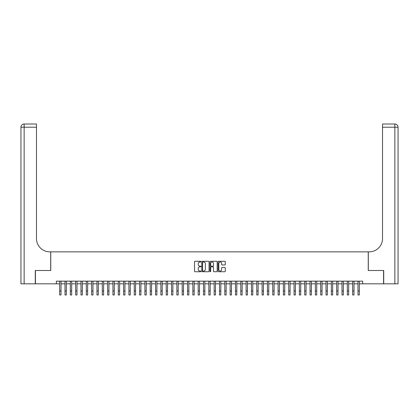 <?xml version="1.0" encoding="UTF-8"?>
<svg xmlns="http://www.w3.org/2000/svg" width="419" height="419" viewBox="0 0 419 419"><rect width="100%" height="100%" fill="white"/><g stroke="black" fill="none" stroke-linecap="round" stroke-linejoin="round"><path stroke-width="0.63" d="M200.979 261.65A0.367 0.367 0 0 0 200.612 261.283L195.055 261.283A0.524 0.524 0 0 0 194.531 261.807L194.531 271.219A0.524 0.524 0 0 0 195.055 271.742L200.612 271.742A0.367 0.367 0 0 0 200.979 271.376A0.367 0.367 0 0 0 200.612 271.009L199.894 271.009A1.671 1.671 0 0 1 198.218 269.338L198.218 268.553A1.671 1.671 0 0 1 199.894 266.877L200.612 266.877A0.367 0.367 0 0 0 200.979 266.51A0.367 0.367 0 0 0 200.612 266.149L199.894 266.149A1.671 1.671 0 0 1 198.218 264.473L198.218 263.687A1.671 1.671 0 0 1 199.894 262.016L200.612 262.016A0.367 0.367 0 0 0 200.979 261.65M224.783 264.97A0.524 0.524 0 0 0 225.302 264.447L225.302 261.807A0.524 0.524 0 0 0 224.783 261.283L218.613 261.283A0.524 0.524 0 0 0 218.09 261.807L218.09 271.219A0.524 0.524 0 0 0 218.613 271.742L224.783 271.742A0.524 0.524 0 0 0 225.302 271.219L225.302 268.029A0.524 0.524 0 0 0 224.783 267.505L222.138 267.505A0.524 0.524 0 0 0 221.62 268.029L221.62 269.611A1.398 1.398 0 0 1 220.221 271.009A1.398 1.398 0 0 1 218.823 269.611L218.823 263.415A1.398 1.398 0 0 1 220.221 262.016A1.398 1.398 0 0 1 221.62 263.415L221.62 264.447A0.524 0.524 0 0 0 222.138 264.97L224.783 264.97M56.35 283.825L35.437 283.825L35.437 270.506L50.757 270.506L50.757 251.861L368.243 251.861L368.243 270.506L383.563 270.506L383.563 283.825L362.65 283.825L362.65 281.159L56.35 281.159L56.35 283.825L59.676 283.825M209.044 261.807A0.524 0.524 0 0 0 208.521 261.283L202.351 261.283A0.524 0.524 0 0 0 201.827 261.807L201.827 271.219A0.524 0.524 0 0 0 202.351 271.742L208.521 271.742A0.524 0.524 0 0 0 209.044 271.219L209.044 261.807M210.479 261.283L216.649 261.283A0.524 0.524 0 0 1 217.173 261.807L217.173 271.219A0.524 0.524 0 0 1 216.649 271.742L214.009 271.742A0.524 0.524 0 0 1 213.486 271.219L213.486 267.401A0.524 0.524 0 0 0 212.962 266.877L211.213 266.877A0.524 0.524 0 0 0 210.689 267.401L210.689 271.376A0.367 0.367 0 0 1 210.322 271.742A0.367 0.367 0 0 1 209.956 271.376L209.956 261.807A0.524 0.524 0 0 1 210.479 261.283M61.012 283.825L65.003 283.825M66.338 283.825L70.329 283.825M71.665 283.825L75.661 283.825M76.991 283.825L80.987 283.825M82.318 283.825L86.314 283.825M87.644 283.825L91.641 283.825M92.971 283.825L96.967 283.825M98.297 283.825L102.294 283.825M103.624 283.825L107.62 283.825M108.95 283.825L112.947 283.825M114.277 283.825L118.273 283.825M119.609 283.825L123.6 283.825M124.935 283.825L128.926 283.825M130.262 283.825L134.258 283.825M135.588 283.825L139.585 283.825M140.915 283.825L144.911 283.825M146.241 283.825L150.238 283.825M151.568 283.825L155.564 283.825M156.895 283.825L160.891 283.825M162.221 283.825L166.217 283.825M167.548 283.825L171.544 283.825M172.874 283.825L176.87 283.825M178.206 283.825L182.197 283.825M183.532 283.825L187.523 283.825M188.859 283.825L192.855 283.825M194.186 283.825L198.182 283.825M199.512 283.825L203.508 283.825M204.839 283.825L208.835 283.825M210.165 283.825L214.161 283.825M215.492 283.825L219.488 283.825M220.818 283.825L224.814 283.825M226.145 283.825L230.141 283.825M231.477 283.825L235.468 283.825M236.803 283.825L240.794 283.825M242.13 283.825L246.126 283.825M247.456 283.825L251.452 283.825M252.783 283.825L256.779 283.825M258.109 283.825L262.105 283.825M263.436 283.825L267.432 283.825M268.762 283.825L272.759 283.825M274.089 283.825L278.085 283.825M279.415 283.825L283.412 283.825M284.742 283.825L288.738 283.825M290.074 283.825L294.065 283.825M295.4 283.825L299.391 283.825M300.727 283.825L304.723 283.825M306.053 283.825L310.05 283.825M311.38 283.825L315.376 283.825M316.706 283.825L320.703 283.825M322.033 283.825L326.029 283.825M327.359 283.825L331.356 283.825M332.686 283.825L336.682 283.825M338.013 283.825L342.009 283.825M343.339 283.825L347.335 283.825M348.671 283.825L352.662 283.825M353.997 283.825L357.988 283.825M359.324 283.825L362.65 283.825M202.927 262.016A0.367 0.367 0 0 0 202.56 262.383L202.56 270.643A0.367 0.367 0 0 0 202.927 271.009L203.681 271.009A1.671 1.671 0 0 0 205.357 269.338L205.357 263.687A1.671 1.671 0 0 0 203.681 262.016L202.927 262.016M213.486 263.441A1.398 1.398 0 0 0 212.087 262.043A1.398 1.398 0 0 0 210.689 263.441L210.689 265.625A0.524 0.524 0 0 0 211.213 266.149L212.962 266.149A0.524 0.524 0 0 0 213.486 265.625L213.486 263.441M59.676 290.99L61.012 290.99L61.012 294.986L59.676 294.986L59.676 281.159M61.012 290.99L61.012 281.159M35.28 270.506L50.699 270.506L50.699 251.861L49.798 251.861A13.319 13.319 0 0 1 36.479 238.547L36.479 127.208L24.145 127.208L24.145 283.825L35.28 283.825L35.28 270.506M24.145 283.825L20.95 283.825L20.95 127.208A3.195 3.195 0 0 1 24.145 124.014L36.479 124.014L36.479 127.208M36.479 124.014L24.145 124.014A3.195 3.195 0 0 0 20.95 127.208L24.145 127.208L24.145 124.014M49.798 251.861A13.319 13.319 0 0 1 36.479 238.547M383.72 270.506L368.301 270.506L368.301 251.861L369.202 251.861A13.319 13.319 0 0 0 382.521 238.547L382.521 124.014L394.855 124.014A3.195 3.195 0 0 1 398.05 127.208L398.05 283.825L383.72 283.825L383.72 270.506M369.202 251.861A13.319 13.319 0 0 0 382.521 238.547M394.855 283.825L394.855 124.014A3.195 3.195 0 0 1 398.05 127.208L382.521 127.208M65.003 294.986L66.338 294.986L65.003 294.986L65.003 281.159M66.338 294.986L66.338 281.159M70.329 294.986L71.665 294.986L70.329 294.986L70.329 281.159M71.665 294.986L71.665 281.159M75.661 294.986L76.991 294.986L75.661 294.986L75.661 281.159M76.991 294.986L76.991 281.159M80.987 294.986L82.318 294.986L80.987 294.986L80.987 281.159M82.318 294.986L82.318 281.159M86.314 294.986L87.644 294.986L86.314 294.986L86.314 281.159M87.644 294.986L87.644 281.159M91.641 294.986L92.971 294.986L91.641 294.986L91.641 281.159M92.971 294.986L92.971 281.159M96.967 294.986L98.297 294.986L96.967 294.986L96.967 281.159M98.297 294.986L98.297 281.159M102.294 294.986L103.624 294.986L102.294 294.986L102.294 281.159M103.624 294.986L103.624 281.159M107.62 294.986L108.95 294.986L107.62 294.986L107.62 281.159M108.95 294.986L108.95 281.159M112.947 294.986L114.277 294.986L112.947 294.986L112.947 281.159M114.277 294.986L114.277 281.159M118.273 294.986L119.609 294.986L118.273 294.986L118.273 281.159M119.609 294.986L119.609 281.159M123.6 294.986L124.935 294.986L123.6 294.986L123.6 281.159M124.935 294.986L124.935 281.159M128.926 294.986L130.262 294.986L128.926 294.986L128.926 281.159M130.262 294.986L130.262 281.159M134.258 294.986L135.588 294.986L134.258 294.986L134.258 281.159M135.588 294.986L135.588 281.159M139.585 294.986L140.915 294.986L139.585 294.986L139.585 281.159M140.915 294.986L140.915 281.159M144.911 294.986L146.241 294.986L144.911 294.986L144.911 281.159M146.241 294.986L146.241 281.159M150.238 294.986L151.568 294.986L150.238 294.986L150.238 281.159M151.568 294.986L151.568 281.159M155.564 294.986L156.895 294.986L155.564 294.986L155.564 281.159M156.895 294.986L156.895 281.159M160.891 294.986L162.221 294.986L160.891 294.986L160.891 281.159M162.221 294.986L162.221 281.159M166.217 294.986L167.548 294.986L166.217 294.986L166.217 281.159M167.548 294.986L167.548 281.159M171.544 294.986L172.874 294.986L171.544 294.986L171.544 281.159M172.874 294.986L172.874 281.159M176.87 294.986L178.206 294.986L176.87 294.986L176.87 281.159M178.206 294.986L178.206 281.159M182.197 294.986L183.532 294.986L182.197 294.986L182.197 281.159M183.532 294.986L183.532 281.159M187.523 294.986L188.859 294.986L187.523 294.986L187.523 281.159M188.859 294.986L188.859 281.159M192.855 294.986L194.186 294.986L192.855 294.986L192.855 281.159M194.186 294.986L194.186 281.159M198.182 294.986L199.512 294.986L198.182 294.986L198.182 281.159M199.512 294.986L199.512 281.159M203.508 294.986L204.839 294.986L203.508 294.986L203.508 281.159M204.839 294.986L204.839 281.159M208.835 294.986L210.165 294.986L208.835 294.986L208.835 281.159M210.165 294.986L210.165 281.159M214.161 294.986L215.492 294.986L214.161 294.986L214.161 281.159M215.492 294.986L215.492 281.159M219.488 294.986L220.818 294.986L219.488 294.986L219.488 281.159M220.818 294.986L220.818 281.159M224.814 294.986L226.145 294.986L224.814 294.986L224.814 281.159M226.145 294.986L226.145 281.159M230.141 294.986L231.477 294.986L230.141 294.986L230.141 281.159M231.477 294.986L231.477 281.159M235.468 294.986L236.803 294.986L235.468 294.986L235.468 281.159M236.803 294.986L236.803 281.159M240.794 294.986L242.13 294.986L240.794 294.986L240.794 281.159M242.13 294.986L242.13 281.159M246.126 294.986L247.456 294.986L246.126 294.986L246.126 281.159M247.456 294.986L247.456 281.159M251.452 294.986L252.783 294.986L251.452 294.986L251.452 281.159M252.783 294.986L252.783 281.159M256.779 294.986L258.109 294.986L256.779 294.986L256.779 281.159M258.109 294.986L258.109 281.159M262.105 294.986L263.436 294.986L262.105 294.986L262.105 281.159M263.436 294.986L263.436 281.159M267.432 294.986L268.762 294.986L267.432 294.986L267.432 281.159M268.762 294.986L268.762 281.159M272.759 294.986L274.089 294.986L272.759 294.986L272.759 281.159M274.089 294.986L274.089 281.159M278.085 294.986L279.415 294.986L278.085 294.986L278.085 281.159M279.415 294.986L279.415 281.159M283.412 294.986L284.742 294.986L283.412 294.986L283.412 281.159M284.742 294.986L284.742 281.159M288.738 294.986L290.074 294.986L288.738 294.986L288.738 281.159M290.074 294.986L290.074 281.159M294.065 294.986L295.4 294.986L294.065 294.986L294.065 281.159M295.4 294.986L295.4 281.159M299.391 294.986L300.727 294.986L299.391 294.986L299.391 281.159M300.727 294.986L300.727 281.159M304.723 294.986L306.053 294.986L304.723 294.986L304.723 281.159M306.053 294.986L306.053 281.159M310.05 294.986L311.38 294.986L310.05 294.986L310.05 281.159M311.38 294.986L311.38 281.159M315.376 294.986L316.706 294.986L315.376 294.986L315.376 281.159M316.706 294.986L316.706 281.159M320.703 294.986L322.033 294.986L320.703 294.986L320.703 281.159M322.033 294.986L322.033 281.159M326.029 294.986L327.359 294.986L326.029 294.986L326.029 281.159M327.359 294.986L327.359 281.159M331.356 294.986L332.686 294.986L331.356 294.986L331.356 281.159M332.686 294.986L332.686 281.159M336.682 294.986L338.013 294.986L336.682 294.986L336.682 281.159M338.013 294.986L338.013 281.159M342.009 294.986L343.339 294.986L342.009 294.986L342.009 281.159M343.339 294.986L343.339 281.159M347.335 294.986L348.671 294.986L347.335 294.986L347.335 281.159M348.671 294.986L348.671 281.159M352.662 294.986L353.997 294.986L352.662 294.986L352.662 281.159M353.997 294.986L353.997 281.159M357.988 294.986L359.324 294.986L357.988 294.986L357.988 281.159M359.324 294.986L359.324 281.159M65.003 290.99L66.338 290.99M70.329 290.99L71.665 290.99M75.661 290.99L76.991 290.99M80.987 290.99L82.318 290.99M86.314 290.99L87.644 290.99M91.641 290.99L92.971 290.99M96.967 290.99L98.297 290.99M102.294 290.99L103.624 290.99M107.62 290.99L108.95 290.99M112.947 290.99L114.277 290.99M118.273 290.99L119.609 290.99M123.6 290.99L124.935 290.99M128.926 290.99L130.262 290.99M134.258 290.99L135.588 290.99M139.585 290.99L140.915 290.99M144.911 290.99L146.241 290.99M150.238 290.99L151.568 290.99M155.564 290.99L156.895 290.99M160.891 290.99L162.221 290.99M166.217 290.99L167.548 290.99M171.544 290.99L172.874 290.99M176.87 290.99L178.206 290.99M182.197 290.99L183.532 290.99M187.523 290.99L188.859 290.99M192.855 290.99L194.186 290.99M198.182 290.99L199.512 290.99M203.508 290.99L204.839 290.99M208.835 290.99L210.165 290.99M214.161 290.99L215.492 290.99M219.488 290.99L220.818 290.99M224.814 290.99L226.145 290.99M230.141 290.99L231.477 290.99M235.468 290.99L236.803 290.99M240.794 290.99L242.13 290.99M246.126 290.99L247.456 290.99M251.452 290.99L252.783 290.99M256.779 290.99L258.109 290.99M262.105 290.99L263.436 290.99M267.432 290.99L268.762 290.99M272.759 290.99L274.089 290.99M278.085 290.99L279.415 290.99M283.412 290.99L284.742 290.99M288.738 290.99L290.074 290.99M294.065 290.99L295.4 290.99M299.391 290.99L300.727 290.99M304.723 290.99L306.053 290.99M310.05 290.99L311.38 290.99M315.376 290.99L316.706 290.99M320.703 290.99L322.033 290.99M326.029 290.99L327.359 290.99M331.356 290.99L332.686 290.99M336.682 290.99L338.013 290.99M342.009 290.99L343.339 290.99M347.335 290.99L348.671 290.99M352.662 290.99L353.997 290.99M357.988 290.99L359.324 290.99"/></g></svg>
